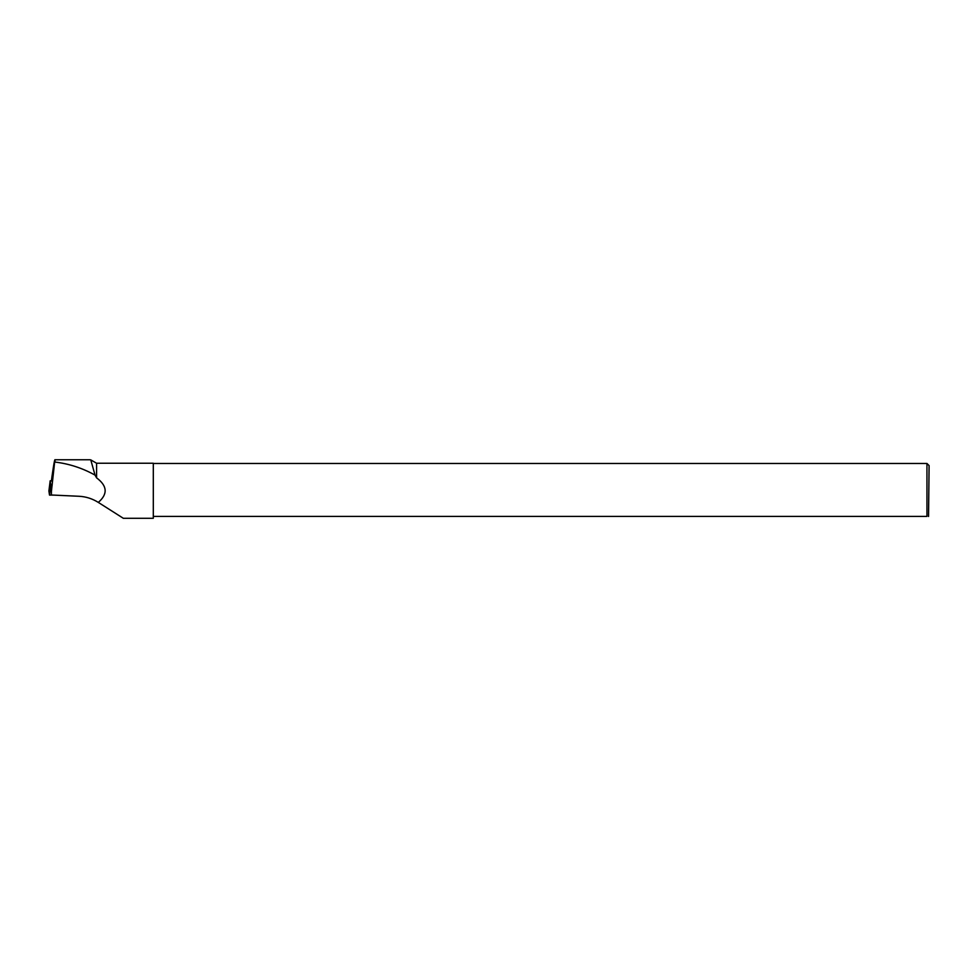 <?xml version="1.0" encoding="UTF-8"?>
<svg xmlns="http://www.w3.org/2000/svg" width="978" height="978" viewBox="0 0 978 978"><rect width="100%" height="100%" fill="white"/><g stroke="black" fill="none" stroke-linecap="round" stroke-linejoin="round"><path stroke-width="1.47" d="M51.455 480.785L50.184 480.785L50.795 484.905L52.213 484.905M48.9 490.956L50.184 480.785L48.9 490.956L49.511 495.088L50.795 484.905M50.061 490.773L48.9 490.968L49.511 495.088L54.071 495.125L49.511 495.088M51.479 484.954L51.394 495.002L79.059 496.274C85.93 496.628 92.335 498.67 98.301 502.399C107.959 494.11 107.384 485.919 96.578 477.839L96.578 463.242L90.771 459.892L95.037 475.112L96.578 477.839M89.817 459.758L90.771 459.892M123.252 518.291L153.302 518.291L153.302 463.242L96.578 463.242M123.252 518.242L98.301 502.399M51.394 491.543L54.915 459.709M95.037 475.112C82.458 468.107 69.12 463.755 55.025 462.068C55.147 456.653 54.12 461.53 51.956 476.702L51.418 481.054M153.302 463.462L926.948 463.462L929.1 465.614L928.55 516.47M926.948 463.462L926.948 516.408C929.014 516.408 929.014 516.408 926.948 516.408L153.302 516.408M51.651 487.802L51.993 484.929M54.915 459.758L90.062 459.758"/></g></svg>
